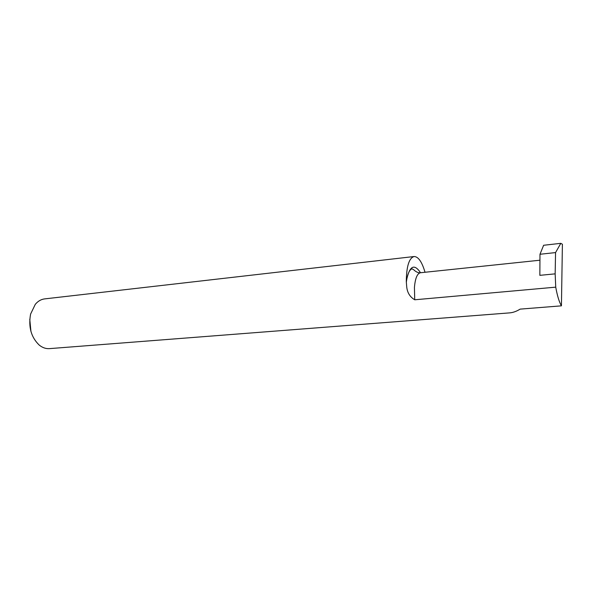 <?xml version="1.0" encoding="UTF-8"?>
<svg xmlns="http://www.w3.org/2000/svg" width="592" height="592" viewBox="0 0 592 592"><rect width="100%" height="100%" fill="white"/><g stroke="black" fill="none" stroke-linecap="round" stroke-linejoin="round"><path stroke-width="0.89" d="M555.155 273.859L539.845 275.339L539.985 254.264L555.555 252.584L555.155 273.859L555.733 287.157L414.733 299.781C409.745 296.858 407.052 292.27 406.652 286.017L406.29 281.526C406.475 266.326 409.079 257.994 414.111 256.528C418.322 256.602 421.955 261.849 425.026 272.261M29.77 319.258L30.939 331.468M414.111 256.528L44.644 298.893C41.1 299.33 37.984 301.136 35.298 304.325L30.606 314.056C28.246 326.917 31.117 337.255 39.22 345.077C42.461 347.689 45.865 348.873 49.425 348.629L509.808 312.865C513.079 312.591 516.527 311.34 520.153 309.12L561.431 305.842L562.4 244.244L560.816 243.334L555.555 252.584M555.733 287.157C557.309 295.837 559.211 302.061 561.423 305.835M539.985 254.264L543.626 245.273L560.816 243.334M539.941 260.214L420.461 272.742C417.219 273.445 415.207 278.351 414.43 287.468L414.733 299.781M420.535 272.734C414.045 263.04 409.294 265.971 406.29 281.526M420.461 272.742C417.101 273.319 413.519 269.597 414.008 269.952L412.025 268.812C409.309 269.782 407.407 274.259 406.312 282.236"/></g></svg>
